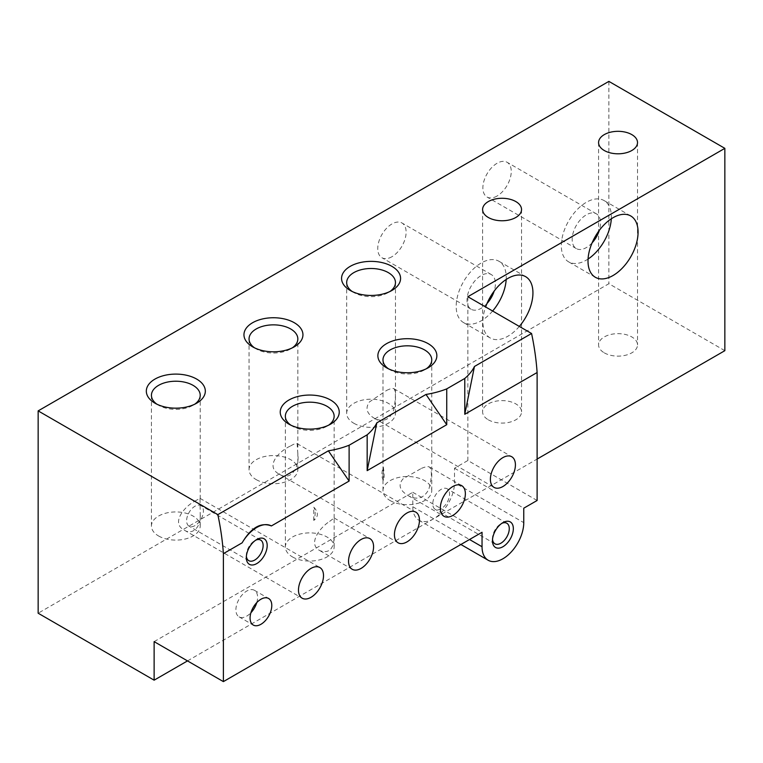 <?xml version="1.0" encoding="UTF-8"?>
<svg xmlns="http://www.w3.org/2000/svg" width="763" height="763" viewBox="0 0 763 763"><rect width="100%" height="100%" fill="white"/><g stroke="black" fill="none" stroke-linecap="round" stroke-linejoin="round"><path stroke-width="0.57" stroke-dasharray="3.81 2.86" d="M537.114 500.49L467.862 460.509L454.51 468.215L454.51 482.664L523.761 522.645M467.862 296.712L467.862 460.509M488.301 419.803A19.466 11.245 0 0 0 509.522 422.235A19.466 11.245 0 0 0 521.539 411.848A19.466 11.245 0 0 0 502.073 400.613A19.466 11.245 0 0 0 482.597 411.848A19.466 11.245 0 0 0 488.301 419.803M604.277 352.84A19.466 11.245 0 0 0 625.498 355.272A19.466 11.245 0 0 0 637.515 344.895A19.466 11.245 0 0 0 618.049 333.65A19.466 11.245 0 0 0 598.583 344.895A19.466 11.245 0 0 0 604.277 352.84M187.507 660.901L537.114 459.059M724.85 350.675L608.874 283.712L38.15 613.214M519.336 326.43A35.403 20.439 -60 0 1 507.91 336.216A35.403 20.439 -60 0 1 490.208 337.971A35.403 20.439 -60 0 1 485.64 306.984M154.126 641.635L412.793 492.297L412.793 506.746A29.499 17.034 120 0 0 418.897 520.252A29.499 17.034 120 0 0 433.651 518.792A29.499 17.034 120 0 0 454.51 482.664M608.874 81.383L608.874 283.712M391.934 256.73A20.057 11.579 -60 0 1 381.901 257.722A20.057 11.579 -60 0 1 381.901 234.565A20.057 11.579 -60 0 1 401.958 222.977A20.057 11.579 -60 0 1 405.039 239.057A20.057 11.579 -60 0 1 391.934 256.73M497.066 196.034A20.057 11.579 -60 0 1 487.032 197.026A20.057 11.579 -60 0 1 487.032 173.869A20.057 11.579 -60 0 1 507.09 162.281A20.057 11.579 -60 0 1 510.17 178.361A20.057 11.579 -60 0 1 497.066 196.034M412.793 492.297L482.044 532.278M454.51 468.215L523.761 508.196M588.073 259.038A35.403 20.439 -60 0 1 586.346 260.107A35.403 20.439 -60 0 1 568.645 261.862A35.403 20.439 -60 0 1 568.645 220.984A35.403 20.439 -60 0 1 604.038 200.545A35.403 20.439 -60 0 1 611.316 218.781M592.126 242.815A20.057 11.579 -60 0 1 586.346 247.574A20.057 11.579 -60 0 1 576.313 248.576A20.057 11.579 -60 0 1 576.313 225.409A20.057 11.579 -60 0 1 596.37 213.831A20.057 11.579 -60 0 1 599.298 230.397M492.631 311.018A35.403 20.439 -60 0 1 481.205 320.803A35.403 20.439 -60 0 1 463.513 322.558A35.403 20.439 -60 0 1 463.513 281.681A35.403 20.439 -60 0 1 498.907 261.242A35.403 20.439 -60 0 1 506.184 279.477M486.994 303.512A20.057 11.579 -60 0 1 481.205 308.281A20.057 11.579 -60 0 1 471.181 309.273A20.057 11.579 -60 0 1 471.181 286.106A20.057 11.579 -60 0 1 491.238 274.527A20.057 11.579 -60 0 1 494.166 291.094M256.196 479.612A24.387 14.077 0 0 0 282.777 482.664A24.387 14.077 0 0 0 297.837 469.655A24.387 14.077 0 0 0 273.45 455.578A24.387 14.077 0 0 0 249.053 469.655A24.387 14.077 0 0 0 256.196 479.612M254.565 347.861A24.387 14.077 0 0 0 256.196 348.901A24.387 14.077 0 0 0 290.693 348.901A24.387 14.077 0 0 0 292.324 347.861M256.196 348.901L252.591 346.812L256.196 348.901M290.693 445.897C294.136 443.875 296.273 443.112 297.103 443.608L297.837 453.603C299.783 466.765 290.941 481.72 279.401 474.262C264.494 466.451 278.915 451.162 290.693 445.897M353.822 423.255A24.387 14.077 0 0 0 380.403 426.307A24.387 14.077 0 0 0 395.463 413.298A24.387 14.077 0 0 0 371.066 399.211A24.387 14.077 0 0 0 346.679 413.298A24.387 14.077 0 0 0 353.822 423.255M352.191 291.495A24.387 14.077 0 0 0 353.822 292.534A24.387 14.077 0 0 0 388.319 292.534A24.387 14.077 0 0 0 389.95 291.495M353.822 292.534L350.207 290.455L353.822 292.534M386.564 390.446C390.284 388.634 392.745 388.062 393.927 388.71C395.997 391.285 395.911 398.41 393.66 410.074C389.769 419.955 383.293 422.664 374.223 418.21C366.717 413.641 365.096 408.234 369.359 401.987L386.564 390.446M158.58 535.979A24.387 14.077 0 0 0 185.161 539.031A24.387 14.077 0 0 0 200.211 526.022A24.387 14.077 0 0 0 175.824 511.935A24.387 14.077 0 0 0 151.436 526.022A24.387 14.077 0 0 0 158.58 535.979M156.94 404.218A24.387 14.077 0 0 0 158.58 405.258A24.387 14.077 0 0 0 193.068 405.258A24.387 14.077 0 0 0 194.708 404.218M158.58 405.258L154.965 403.179L158.58 405.258M194.66 501.243L200.011 498.344L200.211 514.596C201.394 525.898 193.049 535.798 184.322 530.171C170.798 523.227 183.902 507.061 194.66 501.243M390.122 500.566A24.387 14.077 0 0 0 416.703 503.618A24.387 14.077 0 0 0 431.753 490.609A24.387 14.077 0 0 0 407.366 476.532A24.387 14.077 0 0 0 382.978 490.609A24.387 14.077 0 0 0 390.122 500.566M388.481 368.815A24.387 14.077 0 0 0 390.122 369.855A24.387 14.077 0 0 0 424.609 369.855A24.387 14.077 0 0 0 426.25 368.815M390.122 369.855L386.507 367.766L390.122 369.855M421.443 468.387C425.373 466.727 428.053 466.279 429.493 467.051C432.23 470.227 431.992 477.676 428.777 489.407C423.99 498.334 417.132 500.404 408.215 495.635C399.535 490.39 397.847 484.772 403.15 478.763L421.443 468.387M383.312 480.299L383.312 467.042C384.438 474.224 384.438 478.639 383.312 480.299A17.702 10.215 120 0 1 383.312 467.042M292.496 556.933A24.387 14.077 0 0 0 319.077 559.985A24.387 14.077 0 0 0 334.137 546.976A24.387 14.077 0 0 0 309.74 532.889A24.387 14.077 0 0 0 285.352 546.976A24.387 14.077 0 0 0 292.496 556.933M290.865 425.172A24.387 14.077 0 0 0 292.496 426.221A24.387 14.077 0 0 0 326.993 426.221A24.387 14.077 0 0 0 328.624 425.172M292.496 426.221L288.881 424.133L292.496 426.221M329.664 521.377L334.137 518.001L334.137 537.4C333.593 549.226 328.882 553.661 320.012 550.695C307.27 544.248 319.745 527.595 329.664 521.377M313.774 520.442L313.774 507.185C318.553 512.259 318.553 516.675 313.774 520.442A17.702 10.215 120 0 0 313.774 507.185M246.382 556.303A11.874 6.857 -60 0 1 246.325 555.226A11.874 6.857 -60 0 1 254.728 540.681A11.874 6.857 -60 0 1 255.691 540.185M195.013 525.602A11.874 6.857 -60 0 1 189.081 526.184A11.874 6.857 -60 0 1 189.081 512.469A11.874 6.857 -60 0 1 200.955 505.621A11.874 6.857 -60 0 1 202.777 515.13A11.874 6.857 -60 0 1 195.013 525.602M492.526 539.441A11.874 6.857 -60 0 1 492.469 538.363A11.874 6.857 -60 0 1 500.871 523.819A11.874 6.857 -60 0 1 501.835 523.332M441.157 508.74A11.874 6.857 -60 0 1 435.225 509.331A11.874 6.857 -60 0 1 435.225 495.616A11.874 6.857 -60 0 1 447.099 488.759A11.874 6.857 -60 0 1 448.921 498.277A11.874 6.857 -60 0 1 441.157 508.74M256.759 602.617A15.336 8.86 120 0 0 254.413 590.295A15.336 8.86 120 0 0 242.596 594.406A15.336 8.86 120 0 0 235.901 609.837A15.336 8.86 120 0 0 239.077 616.866A15.336 8.86 120 0 0 250.922 612.727M412.793 506.746L469.531 539.508M482.597 209.52L482.597 411.848M521.539 209.52L521.539 411.848M598.583 142.557L598.583 344.895M637.515 142.557L637.515 344.895M418.897 520.252L460.89 544.496M630.743 215.958L604.038 200.545M595.34 277.274L568.645 261.862M596.37 213.831L507.09 162.281M576.313 248.576L487.032 197.026M525.612 276.654L498.907 261.242M490.208 337.971L463.513 322.558M491.238 274.527L401.958 222.977M471.181 309.273L381.901 257.722M297.837 469.655L297.837 453.603M297.837 447.185L297.837 338.944M249.053 469.655L249.053 338.944M290.693 348.901L294.308 346.812M395.463 413.298L395.463 282.577M346.679 413.298L346.679 282.577M388.319 292.534L391.934 290.455M200.211 526.022L200.211 514.596M200.211 498.916L200.211 395.301M151.436 526.022L151.436 395.301M193.068 405.258L196.682 403.179M431.753 490.609L431.753 359.898M382.978 490.609L382.978 359.898M424.609 369.855L428.224 367.766M334.137 546.976L334.137 537.4M334.137 518.001L334.137 416.264M285.352 546.976L285.352 416.264M326.993 426.221L330.598 424.133M246.325 555.226L246.325 557.572M254.728 540.681L256.759 539.508M260.669 540.09L200.955 505.621M248.786 560.662L189.081 526.184M492.469 538.363L492.469 540.709M500.871 523.819L502.903 522.645M506.813 523.237L447.099 488.759M494.929 543.8L435.225 509.331M374.223 418.21L494.052 487.395M393.937 388.71L511.754 456.741M408.215 495.645L443.99 516.293M429.493 467.051L461.691 485.64M279.401 474.262L398.095 542.789M297.103 443.608L415.797 512.135M320.012 550.695L352.21 569.284M334.118 517.972L369.912 538.63M184.322 530.171L302.148 598.192M200.011 498.344L319.84 567.538M239.077 616.866L253.259 625.05M254.413 590.295L268.605 598.478"/><path stroke-width="1.14" d="M288.881 424.133A29.499 17.034 0 0 0 330.598 424.133A29.499 17.034 0 0 0 330.598 400.041A29.499 17.034 0 0 0 288.881 400.041A29.499 17.034 0 0 0 288.881 424.133L288.881 424.133M386.507 367.766A29.499 17.034 0 0 0 428.224 367.766A29.499 17.034 0 0 0 428.224 343.684A29.499 17.034 0 0 0 386.507 343.684A29.499 17.034 0 0 0 386.507 367.766L386.507 367.766M154.965 403.179A29.499 17.034 0 0 0 196.682 403.179A29.499 17.034 0 0 0 196.682 379.087A29.499 17.034 0 0 0 154.965 379.087A29.499 17.034 0 0 0 154.965 403.179L154.965 403.179M350.207 290.455A29.499 17.034 0 0 0 391.934 290.455A29.499 17.034 0 0 0 391.934 266.363A29.499 17.034 0 0 0 350.207 266.363A29.499 17.034 0 0 0 350.207 290.455L350.207 290.455M252.591 346.812A29.499 17.034 0 0 0 294.308 346.812A29.499 17.034 0 0 0 294.308 322.73A29.499 17.034 0 0 0 252.591 322.73A29.499 17.034 0 0 0 252.591 346.812L252.591 346.812M604.277 150.511A19.466 11.245 0 0 0 625.498 152.943A19.466 11.245 0 0 0 637.515 142.557A19.466 11.245 0 0 0 618.049 131.322A19.466 11.245 0 0 0 598.583 142.557A19.466 11.245 0 0 0 604.277 150.511M488.301 217.474A19.466 11.245 0 0 0 509.522 219.906A19.466 11.245 0 0 0 521.539 209.52A19.466 11.245 0 0 0 502.073 198.285A19.466 11.245 0 0 0 482.597 209.52A19.466 11.245 0 0 0 488.301 217.474M328.367 450.819A69.624 40.191 0 0 0 349.111 445.239L349.111 481.062L328.367 450.819L217.846 514.634L38.15 410.885L38.15 613.214L154.126 680.176L187.507 660.901M425.992 394.452A69.624 40.191 0 0 0 446.736 388.882L446.736 424.705L425.992 394.452L376.827 422.845A69.624 40.191 0 0 1 367.165 434.815L349.111 445.239M469.531 539.508L482.044 546.737A29.499 17.034 120 0 0 488.158 560.242A29.499 17.034 120 0 0 510.886 552.336A29.499 17.034 120 0 0 523.761 522.645L523.761 508.196L537.114 500.49L537.114 372.525A235.996 136.253 -120 0 0 531.573 333.498L474.452 366.478A69.624 40.191 0 0 1 464.781 378.458L446.736 388.882M531.573 333.498L467.862 296.712L724.85 148.346L608.874 81.383L38.15 410.885M464.781 378.458L464.781 414.28L474.452 366.478M367.165 434.815L367.165 470.647L376.827 422.845M250.083 618.03A15.336 8.86 120 0 0 253.259 625.05A15.336 8.86 120 0 0 268.605 616.199A15.336 8.86 120 0 0 268.605 598.478A15.336 8.86 120 0 0 256.778 602.589A15.336 8.86 120 0 0 250.083 618.03M298.476 590.085A17.702 10.215 120 0 0 302.148 598.192A17.702 10.215 120 0 0 319.84 587.977A17.702 10.215 120 0 0 319.84 567.538A17.702 10.215 120 0 0 310.999 568.406A17.702 10.215 120 0 0 298.476 590.085M348.538 561.187A17.702 10.215 120 0 0 352.21 569.284A17.702 10.215 120 0 0 369.912 559.069A17.702 10.215 120 0 0 369.912 538.63A17.702 10.215 120 0 0 361.061 539.508A17.702 10.215 120 0 0 348.538 561.187M394.433 534.691A17.702 10.215 120 0 0 398.095 542.789A17.702 10.215 120 0 0 415.797 532.574A17.702 10.215 120 0 0 415.797 512.135A17.702 10.215 120 0 0 406.946 513.013A17.702 10.215 120 0 0 394.433 534.691M440.327 508.196A17.702 10.215 120 0 0 443.99 516.293A17.702 10.215 120 0 0 461.691 506.079A17.702 10.215 120 0 0 461.691 485.64A17.702 10.215 120 0 0 452.841 486.517A17.702 10.215 120 0 0 440.327 508.196M490.39 479.288A17.702 10.215 120 0 0 494.052 487.395A17.702 10.215 120 0 0 511.754 477.171A17.702 10.215 120 0 0 511.754 456.741A17.702 10.215 120 0 0 502.903 457.609A17.702 10.215 120 0 0 490.39 479.288M502.903 546.737A14.755 8.517 -60 0 1 492.469 540.709A14.755 8.517 -60 0 1 502.903 522.645A14.755 8.517 -60 0 1 513.337 528.673A14.755 8.517 -60 0 1 502.903 546.737M256.759 563.59A14.755 8.517 -60 0 1 246.325 557.572A14.755 8.517 -60 0 1 256.759 539.508A14.755 8.517 -60 0 1 267.193 545.526A14.755 8.517 -60 0 1 256.759 563.59M446.736 424.705L367.165 470.647M349.111 481.062L271.39 525.936A29.499 17.034 120 0 0 242.129 542.836L223.387 553.652L223.387 681.617L482.044 532.278L482.044 546.737M537.114 372.525L464.781 414.28M223.387 553.652A235.996 136.253 -120 0 0 217.846 514.634M271.39 525.936C260.879 521.968 251.122 527.595 242.129 542.836M223.387 681.617L154.126 641.635L154.126 680.176M537.114 459.059L724.85 350.675L724.85 148.346M485.64 306.984A35.403 20.439 -60 0 1 525.612 276.654A35.403 20.439 -60 0 1 519.336 326.43M613.042 275.519A35.403 20.439 -60 0 1 595.34 277.274A35.403 20.439 -60 0 1 595.34 236.396A35.403 20.439 -60 0 1 630.743 215.958A35.403 20.439 -60 0 1 636.17 244.322A35.403 20.439 -60 0 1 613.042 275.519M611.316 218.781A35.403 20.439 -60 0 1 588.073 259.038M599.298 230.397A20.057 11.579 -60 0 1 592.126 242.815M506.184 279.477A35.403 20.439 -60 0 1 492.631 311.018M494.166 291.094A20.057 11.579 -60 0 1 486.994 303.512M292.324 347.861A24.387 14.077 0 0 0 297.837 338.944A24.387 14.077 0 0 0 273.45 324.857A24.387 14.077 0 0 0 249.053 338.944A24.387 14.077 0 0 0 254.565 347.861M389.95 291.495A24.387 14.077 0 0 0 395.463 282.577A24.387 14.077 0 0 0 371.066 268.5A24.387 14.077 0 0 0 346.679 282.577A24.387 14.077 0 0 0 352.191 291.495M194.708 404.218A24.387 14.077 0 0 0 200.211 395.301A24.387 14.077 0 0 0 175.824 381.223A24.387 14.077 0 0 0 151.436 395.301A24.387 14.077 0 0 0 156.94 404.218M426.25 368.815A24.387 14.077 0 0 0 431.753 359.898A24.387 14.077 0 0 0 407.366 345.82A24.387 14.077 0 0 0 382.978 359.898A24.387 14.077 0 0 0 388.481 368.815M328.624 425.172A24.387 14.077 0 0 0 334.137 416.264A24.387 14.077 0 0 0 309.74 402.177A24.387 14.077 0 0 0 285.352 416.264A24.387 14.077 0 0 0 290.865 425.172M255.691 540.185A11.874 6.857 -60 0 1 260.669 540.09A11.874 6.857 -60 0 1 262.491 549.608A11.874 6.857 -60 0 1 254.728 560.071A11.874 6.857 -60 0 1 248.786 560.662A11.874 6.857 -60 0 1 246.382 556.303M501.835 523.332A11.874 6.857 -60 0 1 506.813 523.237A11.874 6.857 -60 0 1 508.635 532.746A11.874 6.857 -60 0 1 500.871 543.218A11.874 6.857 -60 0 1 494.929 543.8A11.874 6.857 -60 0 1 492.526 539.441M250.922 612.727A15.336 8.86 120 0 0 256.759 602.617M460.89 544.496L488.158 560.242"/></g></svg>
